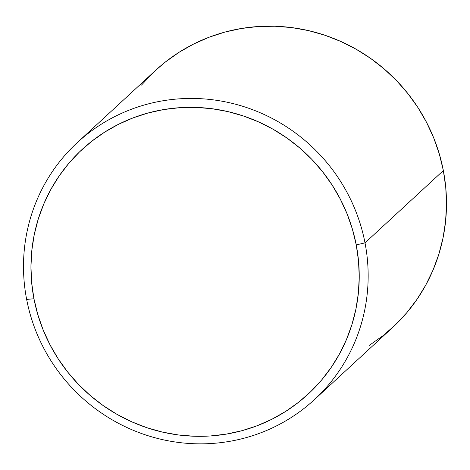 <?xml version="1.0" encoding="UTF-8"?>
<svg xmlns="http://www.w3.org/2000/svg" width="470" height="470" viewBox="0 0 470 470"><rect width="100%" height="100%" fill="white"/><g stroke="black" fill="none" stroke-linecap="round" stroke-linejoin="round"><path stroke-width="0.7" d="M155.5 70.447L165.481 61.928L179.117 52.27L193.663 44.021L208.986 37.271L224.936 32.072L241.363 28.482L258.101 26.526L274.997 26.238L291.882 27.607L308.602 30.626L324.987 35.268L340.879 41.483L356.137 49.215L370.601 58.386L384.131 68.914L396.61 80.687L407.907 93.606L417.918 107.536L426.543 122.341L433.698 137.886L439.321 154.019L443.351 170.581L365.008 242.867A174.852 170.158 47.3 0 1 314.401 399.647A174.852 170.158 47.3 0 1 143.221 434.115A174.852 170.158 47.3 0 1 26.649 299.419A174.852 170.158 -132.7 0 0 228.637 441.518A174.852 170.158 -132.7 0 0 365.008 242.867L356.237 244.893A166.545 162.079 47.3 0 1 226.34 434.11A166.545 162.079 47.3 0 1 33.946 298.755L37.788 314.536L43.14 329.899L49.955 344.704L58.174 358.81L67.709 372.076L78.467 384.378L90.352 395.599L103.241 405.622L117.018 414.358L131.547 421.725L146.687 427.641L162.297 432.065L178.218 434.938L194.304 436.248L210.395 435.966L226.34 434.11L241.985 430.69L257.178 425.738L271.772 419.305L285.631 411.45L298.615 402.25L310.605 391.798L321.48 380.189L331.133 367.534L339.481 353.957L346.437 339.593L351.942 324.57L355.931 309.048L358.369 293.163L359.239 277.071L358.522 260.926L356.237 244.893L352.394 229.113L347.042 213.75L340.227 198.945L332.008 184.839L322.479 171.574L311.716 159.271L299.831 148.05L286.941 138.027L273.164 129.291L258.635 121.924L243.495 116.008L227.885 111.584L211.964 108.711L195.878 107.401L179.787 107.683L163.842 109.539L148.197 112.959L133.004 117.911L118.411 124.344L104.552 132.199L91.568 141.4L79.583 151.851L68.702 163.46L59.05 176.115L50.701 189.692L43.745 204.056L38.24 219.079L34.251 234.601L31.813 250.487L30.95 266.578L31.66 282.723L33.946 298.755L26.649 299.419L33.946 298.755A166.545 162.079 47.3 0 1 163.842 109.539A166.545 162.079 47.3 0 1 356.237 244.893L365.008 242.867L443.351 170.581A174.852 170.158 -132.7 0 0 326.779 35.885A174.852 170.158 -132.7 0 0 155.599 70.353L77.256 142.639A174.852 170.158 47.3 0 1 248.436 108.165A174.852 170.158 47.3 0 1 365.008 242.867A174.852 170.158 -132.7 0 0 163.02 100.762A174.852 170.158 -132.7 0 0 26.649 299.419A174.852 170.158 47.3 0 1 77.256 142.639M141.482 85.094L152.897 72.903M314.401 399.647L392.744 327.361A174.852 170.158 -132.7 0 0 443.351 170.581L445.754 187.418L446.5 204.362L445.589 221.258L443.028 237.938L438.839 254.235L433.064 270.003L425.761 285.084L416.996 299.337L406.861 312.626L395.44 324.811L382.856 335.786L369.226 345.444"/></g></svg>
